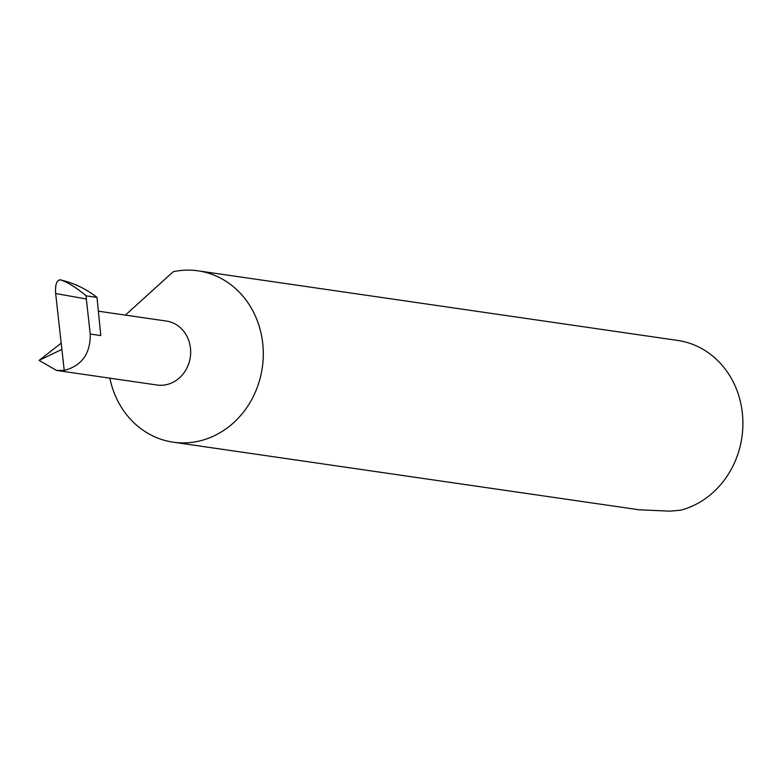 <?xml version="1.0" encoding="UTF-8"?>
<svg xmlns="http://www.w3.org/2000/svg" width="782" height="782" viewBox="0 0 782 782"><rect width="100%" height="100%" fill="white"/><g stroke="black" fill="none" stroke-linecap="round" stroke-linejoin="round"><path stroke-width="1.17" d="M55.649 293.514C55.072 284.853 56.587 280.288 60.194 279.809L60.204 279.809C67.496 282.116 76.137 287.453 86.128 295.831L86.323 298.988L55.649 293.514L64.232 370.394L56.499 370.424L157.026 385.018A32.316 28.924 -81.7 0 0 164.748 384.979A32.316 28.924 -81.7 0 0 190.661 352.887A32.316 28.924 -81.7 0 0 166.312 321.05L98.454 311.197M109.861 378.175A86.567 77.477 -81.7 0 0 173.193 442.182A86.567 77.477 -81.7 0 0 193.868 442.084A86.567 77.477 -81.7 0 0 263.27 356.133A86.567 77.477 -81.7 0 0 198.061 270.836A86.567 77.477 -81.7 0 0 177.387 270.934A86.567 77.477 -81.7 0 0 173.281 271.696L125.403 315.107M173.193 442.182L639.158 509.796L669.91 511.164L680.653 510.196A86.567 77.477 -81.7 0 0 742.9 421.693A86.567 77.477 -81.7 0 0 677.671 340.434L198.061 270.836M56.499 370.424L39.1 360.385L61.192 343.151M64.232 370.394C81.846 365.751 90.516 353.63 90.243 334.051L100.8 335.586L96.997 297.404C86.147 288.871 73.879 283.006 60.204 279.809L60.224 279.809M39.1 360.385L61.886 349.368M96.997 297.404L86.128 295.831M86.323 298.988L90.243 334.051"/></g></svg>
